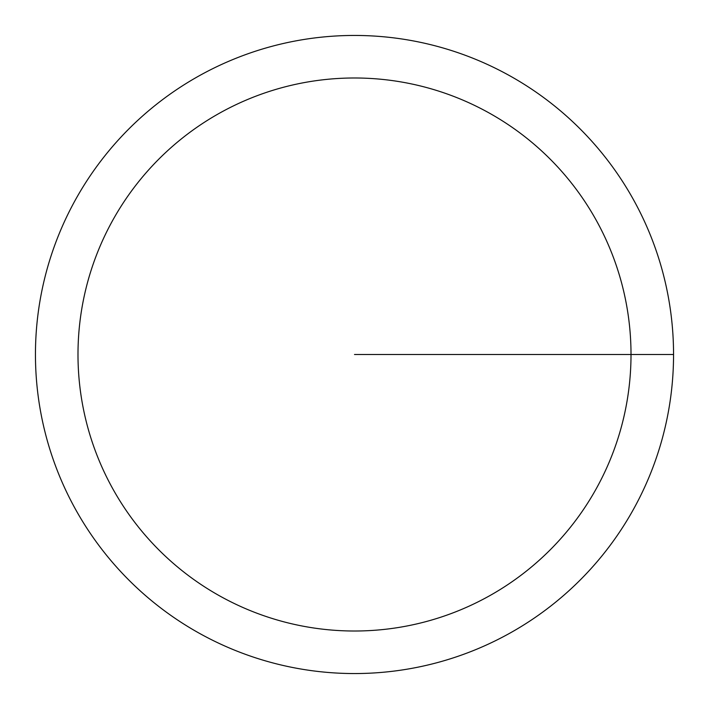 <?xml version="1.0" encoding="UTF-8"?>
<svg xmlns="http://www.w3.org/2000/svg" width="709" height="709" viewBox="0 0 709 709"><rect width="100%" height="100%" fill="white"/><g stroke="black" fill="none" stroke-linecap="round" stroke-linejoin="round"><path stroke-width="1.06" d="M35.45 354.5A319.05 319.05 0 0 1 514.025 78.194A319.05 319.05 0 0 1 514.025 630.806A319.05 319.05 0 0 1 35.45 354.5M77.99 354.5A276.51 276.51 0 0 1 492.755 115.035A276.51 276.51 0 0 1 492.755 593.965A276.51 276.51 0 0 1 77.99 354.5M354.5 354.5L673.55 354.5"/></g></svg>
